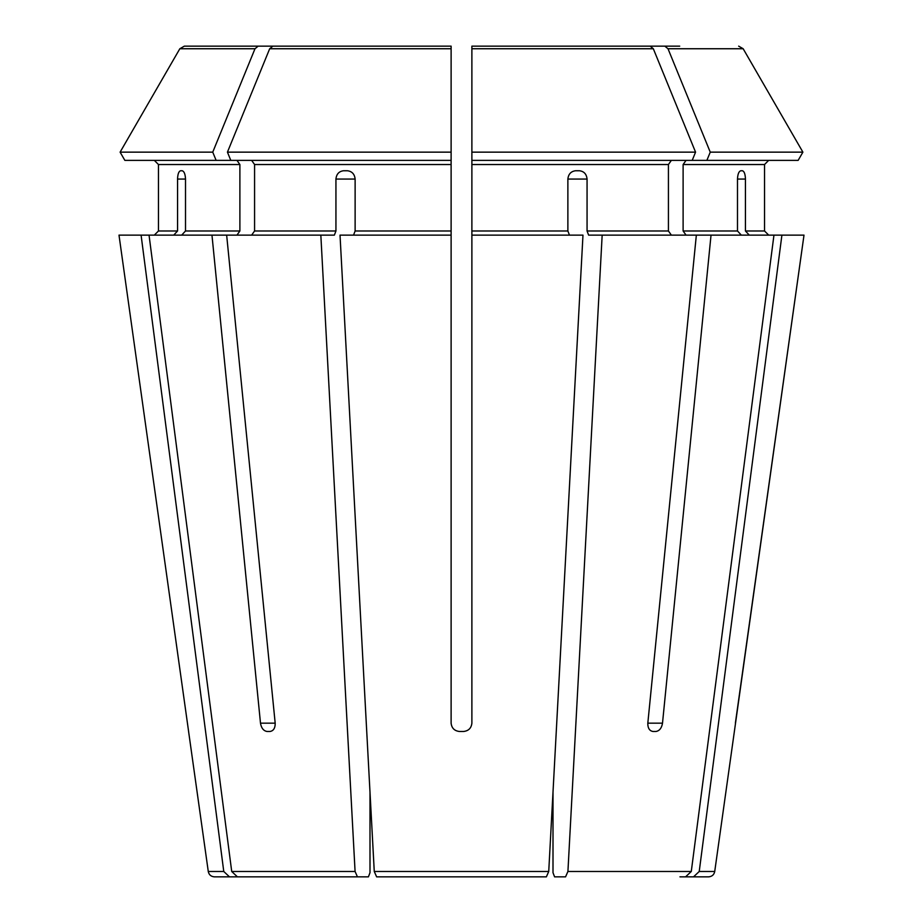 <?xml version="1.0" encoding="UTF-8"?>
<svg xmlns="http://www.w3.org/2000/svg" width="923" height="923" viewBox="0 0 923 923"><rect width="100%" height="100%" fill="white"/><g stroke="black" fill="none" stroke-linecap="round" stroke-linejoin="round"><path stroke-width="1.38" d="M376.63 876.85L374.265 871.485L376.63 876.85L546.37 876.85L535.409 876.85L546.37 876.85L548.735 871.485L553.004 792.084L553.004 872.697L554.596 876.85L565.557 876.85L567.922 871.485L602.165 235.134L588.643 235.134L587.063 230.981L587.063 179.062L567.876 179.062L567.876 230.981L471.884 230.981L471.884 235.134L582.978 235.134L548.735 871.485L374.265 871.485L340.022 235.134L451.116 235.134L451.116 723.17C451.682 728.12 454.451 730.889 459.423 731.478L463.577 731.478C468.538 730.901 471.307 728.132 471.884 723.17C471.318 728.12 468.549 730.889 463.577 731.478M181.669 235.134L185.511 230.981L185.511 179.062C185.258 174.101 184.138 171.332 182.177 170.755L180.585 170.755C178.75 171.332 177.747 174.101 177.562 179.062L177.562 230.981L158.468 230.981L154.314 235.134L158.468 230.981L158.468 164.525L158.468 230.981M236.946 160.371L239.888 164.525L239.888 230.981L236.946 235.134M226.654 235.134L149.041 235.134L231.719 871.485L237.419 876.85L357.443 876.85L355.078 871.485L320.835 235.134L226.654 235.134L275.181 723.17C275.239 728.12 273.508 730.889 270.001 731.478L267.059 731.478L270.001 731.478M216.12 160.371L212.752 152.145L120.105 152.145L124.859 160.371L230.796 160.371L227.439 152.145A1258559.534 889935.982 -90 0 1 269.678 48.746L272.862 46.15L451.116 46.15L272.862 46.15M154.314 160.371L158.468 164.525L154.314 160.371M212.752 152.145A1258559.534 889935.982 -90 0 1 254.99 48.746L258.175 46.15L184.335 46.15L243.291 46.15M258.175 46.15L299.86 46.15M124.859 160.371L120.105 152.145A1258559.638 1258559.638 120 0 1 179.835 48.746L184.335 46.15M565.557 876.85L554.596 876.85M120.105 152.145A1258559.638 1258559.638 0 0 1 179.835 48.746L254.99 48.746M679.951 876.85L708.564 876.85L693.531 876.85L699.23 871.485L781.908 235.134L711.033 235.134L662.506 723.17C661.641 728.12 659.46 730.889 655.941 731.478L652.999 731.478C649.492 730.889 647.761 728.12 647.819 723.17L696.346 235.134L602.165 235.134M686.054 160.371L683.112 164.525L764.532 164.525L768.686 160.371L764.532 164.525L764.532 230.981L768.686 235.134L764.532 230.981L745.438 230.981L749.28 235.134M699.23 871.485L714.725 871.485L804.002 235.134L781.908 235.134M685.581 876.85L691.281 871.485L773.959 235.134M671.367 160.371L668.425 164.525L668.425 230.981L671.367 235.134M798.141 160.371L802.895 152.145L798.141 160.371L692.204 160.371L695.561 152.145A1258559.534 889935.982 -90 0 0 653.322 48.746L650.138 46.15L471.884 46.15L471.884 230.981M546.37 876.85L548.735 871.485M679.709 46.15L623.14 46.15M706.88 160.371L710.249 152.145L802.895 152.145A1258559.523 1258559.523 0 0 0 743.165 48.746L738.665 46.15M237.419 876.85L368.404 876.85L369.996 872.697L369.996 792.084L374.265 871.485M737.489 179.062C737.742 174.101 738.861 171.332 740.823 170.755L742.415 170.755C744.25 171.332 745.253 174.101 745.438 179.062L737.489 179.062L737.489 230.981L683.112 230.981L686.054 235.134M745.438 179.062L745.438 230.981M683.112 164.525L683.112 230.981M741.331 235.134L737.489 230.981M696.346 235.134L711.033 235.134M802.895 152.145A1258559.523 1258559.523 -120 0 0 743.165 48.746L668.01 48.746L664.825 46.15M710.249 152.145A1258559.65 889936.063 -90 0 0 668.01 48.746M255.925 876.85L214.436 876.85L229.469 876.85L223.77 871.485L141.092 235.134L118.998 235.134L188.604 731.478L118.998 235.134M692.204 160.371L471.884 160.371L471.884 50.304M567.876 179.062C568.418 174.101 571.002 171.332 575.606 170.755L579.448 170.755C584.005 171.332 586.543 174.101 587.063 179.062M569.456 235.134L567.876 230.981M650.138 46.15L471.884 46.15M695.561 152.145L471.884 152.145M451.116 235.134L451.116 46.15L451.116 160.371L230.796 160.371M251.633 160.371L254.575 164.525L254.575 230.981L251.633 235.134M451.116 152.145L227.439 152.145M335.937 179.062L355.124 179.062C354.582 174.101 351.998 171.332 347.394 170.755L343.552 170.755C338.995 171.332 336.457 174.101 335.937 179.062L335.937 230.981L254.575 230.981M355.124 179.062L355.124 230.981L353.544 235.134M451.116 46.15L451.116 50.304M267.059 731.478C263.54 730.889 261.359 728.12 260.494 723.17L275.181 723.17M459.423 731.478C454.462 730.901 451.693 728.132 451.116 723.17M320.835 235.134L334.357 235.134L335.937 230.981M173.72 235.134L177.562 230.981M735.377 723.17L804.002 235.134M471.884 723.17L471.884 235.134M211.967 235.134L260.494 723.17M368.404 876.85L357.443 876.85M141.092 235.134L149.041 235.134M239.888 230.981L185.511 230.981M239.888 164.525L158.468 164.525M691.281 871.485L567.922 871.485M668.425 230.981L587.063 230.981M355.078 871.485L231.719 871.485M223.77 871.485L208.275 871.485C208.967 874.773 211.021 876.562 214.436 876.85M668.425 164.525L471.884 164.525M653.322 48.746L471.884 48.746M451.116 164.525L254.575 164.525M662.506 723.17L647.819 723.17M177.562 179.062L185.511 179.062M451.116 230.981L355.124 230.981M451.116 48.746L269.678 48.746M714.725 871.485C714.033 874.773 711.979 876.562 708.564 876.85M208.275 871.485L188.592 731.478"/></g></svg>
